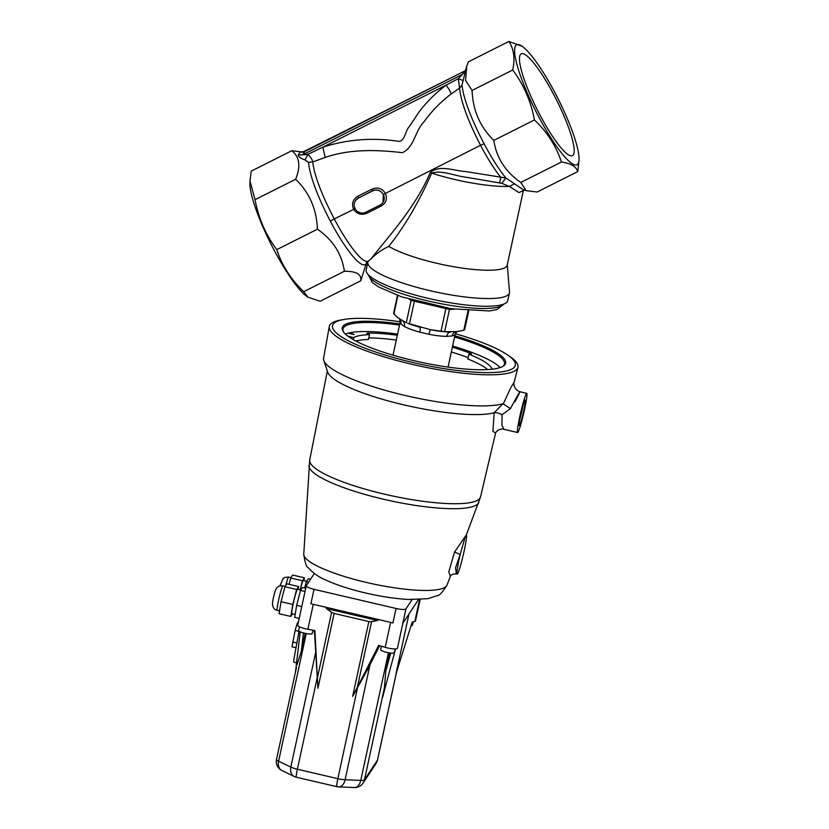 <?xml version="1.0" encoding="UTF-8"?>
<svg xmlns="http://www.w3.org/2000/svg" width="829" height="829" viewBox="0 0 829 829"><rect width="100%" height="100%" fill="white"/><g stroke="black" fill="none" stroke-linecap="round" stroke-linejoin="round"><path stroke-width="1.24" d="M358.004 196.121L372.18 189.064C377.62 186.919 382.003 188.307 385.33 193.219C387.568 198.722 386.169 203.001 381.133 206.069L367.019 213.167C361.465 215.436 356.988 214.12 353.579 209.209C351.423 203.613 352.905 199.25 358.004 196.121L358.542 197.872L355.486 200.628M355.102 208.68A8.052 7.855 33.4 0 1 358.408 198.058L372.532 190.95A8.052 7.855 33.4 0 1 382.988 202.463A8.052 7.855 33.4 0 1 380.014 205.095L365.9 212.203A8.052 7.855 33.4 0 1 355.102 208.68L334.242 218.929A59.346 11.264 63.3 0 0 368.035 261.176L367.32 261.643M388.77 246.358A64.372 13.088 -167.8 0 0 458.261 267.498A64.372 13.088 -167.8 0 0 507.203 265.176L523.327 190.732L518.881 192.546L509.462 186.463L501.783 183.313L466.395 177.271C454.903 176.08 442.24 169.841 431.691 173.116C419.059 201.882 404.749 226.296 388.77 246.358C381.495 249.892 375.641 254.037 371.195 258.803C382.915 242.721 414.873 209.312 430.199 172.619C439.391 164.308 454.354 170.95 465.763 171.562L505.918 177.997L523.078 189.592L526.063 190.639L537.161 192.007L577.772 171.572L579.067 159.334A67.128 12.736 63.3 0 0 558.207 99.024A67.128 12.736 63.3 0 0 522.197 46.331A67.128 12.736 63.3 0 0 532.021 103.47A67.128 12.736 63.3 0 0 578.062 163.738A67.128 12.736 63.3 0 0 579.067 159.334M522.197 46.331L508.882 41.45L468.271 61.885L466.717 66.258L465.556 80.413L472.084 90.444C472.851 110.392 480.095 127.044 493.846 140.381C496.343 157.707 505.327 171.727 520.799 182.453L526.063 190.639M465.846 69.646L461.991 85.107C463.566 98.817 470.924 118.36 484.063 143.738A61.118 11.596 63.3 0 0 505.918 177.997L501.783 183.313M466.717 66.258L465.307 70.921L462.344 74.486L466.033 70.092M520.799 182.453L561.409 162.018C570.611 163.282 576.072 166.463 577.772 171.572M508.882 41.45C513.918 49.015 515.192 58.538 512.695 70.009C523.69 84.662 530.943 101.304 534.456 119.946C547.171 131.987 556.155 146.008 561.409 162.018M484.063 143.738L480.53 145.303C467.877 120.609 460.883 101.552 459.567 88.123L458.302 78.662L462.344 74.486L302.709 154.826L298.191 155.033L300.243 151.935L302.305 152.142M461.991 85.107L459.567 88.123L451.1 94.019C440.696 101.884 431.691 111.117 424.075 121.739C414.946 130.733 414.407 147.407 402.303 152.671C376.573 149.655 349.879 148.919 325.165 157.437L312.73 161.956L308.492 162.287L305.051 159.997C300.399 158.194 298.119 156.546 298.191 155.033M430.199 172.619A4.021 0.922 15.3 0 1 431.691 173.116A64.372 13.088 12.2 0 0 509.462 186.463L514.021 184.028M366.428 263.021L366.573 262.596A61.118 11.596 -116.7 0 1 366.428 263.021L360.729 280.813C361.776 274.347 356.315 271.166 344.367 271.259L303.756 291.694C291.041 279.653 282.057 265.632 276.803 249.622C265.808 234.97 258.555 218.328 255.042 199.685L249.985 181.064L251.228 171.126L291.839 150.691L303.041 152.101M360.729 280.813L320.118 301.248L308.015 297.217L303.756 291.694M344.367 271.259C341.869 253.933 332.885 239.913 317.414 229.187C316.657 209.24 309.404 192.587 295.652 179.251C300.886 166.442 299.611 156.919 291.839 150.691M295.652 179.251L255.042 199.685M507.286 264.783L509.493 291.963A72.424 14.725 -167.8 0 1 509.431 292.875A72.424 14.725 -167.8 0 1 508.975 293.963A72.424 14.725 -167.8 0 1 432.748 291.321A72.424 14.725 -167.8 0 1 367.869 262.202A72.424 14.725 -167.8 0 1 368.2 261.353L368.397 261M368.511 260.855L371.195 258.803M493.846 140.381L534.456 119.946M367.869 262.202L366.2 269.902A72.424 14.725 12.2 0 0 431.08 299.02A72.424 14.725 12.2 0 0 507.307 301.663A72.424 14.725 12.2 0 0 507.762 300.575L509.431 292.875M573.347 154.836A56.994 10.808 63.3 0 0 555.078 97.138A56.994 10.808 63.3 0 0 521.203 53.844A56.994 10.808 63.3 0 0 537.171 109.615A56.994 10.808 63.3 0 0 572.445 155.655A56.994 10.808 63.3 0 0 573.347 154.836M304.917 151.52L300.243 151.935M465.338 70.703L304.885 151.541L302.709 154.826L307.88 154.37L322.885 147.158C347.548 139.293 372.957 137.376 399.112 141.386C405.122 140.619 405.122 131.023 409.101 126.868L419.484 111.355C427.163 101.407 436.033 92.672 446.095 85.138L458.302 78.662L462.955 80.506M308.015 297.217L306.803 296.367A67.128 12.736 -116.7 0 1 270.793 243.674A67.128 12.736 -116.7 0 1 249.933 183.364L249.985 181.064M382.988 202.463L383.33 194.473C380.718 190.287 377.164 189.033 372.687 190.711L358.408 198.058M499.649 182.743L500.809 177.406A59.346 11.264 -116.7 0 1 480.53 145.303L383.33 194.473M365.579 264.306A61.118 11.596 -116.7 0 1 330.294 221.136C317.196 195.706 309.932 176.09 308.492 162.287M317.414 229.187L276.803 249.622M472.084 90.444L512.695 70.009M330.294 221.136L334.242 218.929C321.465 194.266 314.295 175.271 312.73 161.956C312.481 159.904 310.865 157.386 307.88 154.37L305.051 159.997M325.165 157.437L322.885 147.158L446.095 85.138C448.955 88.941 450.624 91.905 451.1 94.019M464.281 329.517L463.805 330.243L457.214 331.6L444.634 331.673L430.282 329.662L407.65 323.258A32.642 6.642 12.2 0 0 419.795 327.206A6.031 1.43 -74.9 0 1 419.837 332.16L428.883 334.274A28.165 5.73 12.2 0 0 446.634 336.346L452.116 335.942A28.165 5.73 12.2 0 0 455.028 334.553A28.165 5.73 12.2 0 0 455.214 334.139L448.251 366.283A28.165 5.73 12.2 0 1 448.064 366.698A28.165 5.73 12.2 0 1 447.753 367.05M455.795 331.776A6.031 5.357 -101.3 0 0 452.116 335.942M450.572 332.066A6.031 4.249 -89.7 0 0 446.634 336.346M448.282 332.004A32.642 6.642 12.2 0 1 447.961 331.983A32.642 6.642 12.2 0 1 430.282 329.662L428.883 334.274M399.827 319.279A6.031 5.679 -42.4 0 1 400.884 323.984L404.438 326.502A6.031 4.839 118.4 0 0 402.78 321.113M449.732 308.502A6.031 4.901 -92 0 0 449.463 309.383L411.122 300.43L406.293 322.719L397.837 317.735L393.879 313.922L394.366 313.186M409.412 299.321L411.122 300.43A6.031 5.357 122.6 0 0 411.215 299.86M409.443 323.87L414.459 300.782M446.033 307.891L441.018 331.248M399.599 319.01L400.158 322.212L393.195 354.356A28.165 5.73 12.2 0 0 393.319 355.258M454.572 551.99L460.168 554.487L455.556 567.772L456.323 573.937C452.955 573.896 450.966 574.704 450.365 576.362L448.779 571.937L454.572 551.99L466.292 535.006L480.54 496.923L495.587 432.976L492.923 431.36L494.188 412.749L502.954 403.702L510.426 408.656L502.094 414.697L501.908 424.945L503.814 429.298C501.379 428.023 496.602 430.531 495.545 433.08L495.69 432.572M494.229 412.728C496.001 412.376 498.633 413.029 502.094 414.697M519.835 419.122A11.513 0.891 103.1 0 0 522.83 406.334M352.076 333.59L354.232 334.584L349.32 333.517L352.076 333.59M347.89 336.118L353.651 337.631A71.916 14.621 -167.8 0 1 369.506 334.657L367.04 333.103A77.201 15.699 -167.8 0 1 397.329 335.258M452.385 347.185A77.201 15.699 -167.8 0 1 470.81 353.465L471.504 353.952L468.872 354.17L467.836 358.978A71.916 14.621 -167.8 0 1 487.659 369.589M368.801 337.9A77.201 15.699 -167.8 0 1 396.293 340.066M451.339 351.993A77.201 15.699 -167.8 0 1 468.116 357.651M369.506 334.657L368.459 339.476A71.916 14.621 -167.8 0 0 355.942 341.051M353.651 337.631L353.237 339.569M345.413 334.066A82.579 16.798 -167.8 0 1 397.578 334.108M452.634 346.035A82.579 16.798 -167.8 0 1 500.146 367.589M468.872 354.17A71.916 14.621 -167.8 0 1 492.011 369.237M520.612 415.308A13.129 1.016 103.1 0 0 519.13 425.66A13.129 1.016 103.1 0 0 523.172 413.163A13.129 1.016 103.1 0 0 525.089 400.169A13.129 1.016 103.1 0 0 520.612 415.308M399.796 323.89A83.584 16.994 12.2 0 0 343.268 331.631A83.584 16.994 12.2 0 0 420.334 362.107A83.584 16.994 12.2 0 0 503.099 366.252A83.584 16.994 12.2 0 0 505.089 364.449A83.584 16.994 12.2 0 0 454.841 335.818M502.478 366.605A82.579 16.798 12.2 0 0 503.908 365.174A82.579 16.798 12.2 0 0 504.436 363.941A82.579 16.798 12.2 0 0 454.593 336.988M399.537 325.061A82.579 16.798 12.2 0 0 343.009 328.968A82.579 16.798 12.2 0 0 343.683 332.201M515.058 401.64C523.565 385.444 519.949 390.905 510.426 408.656M503.369 403.764L510.778 387.703L514.218 382.045L517.938 367.392A96.516 19.627 -167.8 0 1 419.484 366.003A96.516 19.627 -167.8 0 1 329.289 326.522A96.516 19.627 -167.8 0 1 329.932 324.937A96.516 19.627 -167.8 0 1 341.04 319.973L343.869 319.476A93.542 19.026 12.2 0 0 333.103 324.284A93.542 19.026 12.2 0 0 412.718 362.47A93.542 19.026 12.2 0 0 514.757 366.698A93.542 19.026 12.2 0 0 507.586 354.947A93.542 19.026 12.2 0 0 455.318 333.735M456.323 573.937L457.173 574.134A20.114 1.554 103.1 0 0 464.903 547.316C466.426 539.555 466.893 535.43 466.312 534.954L466.344 534.964M465.37 536.384L460.168 554.487A20.114 1.554 103.1 0 0 457.173 574.134M507.586 354.947L509.949 356.574A96.516 19.627 -167.8 0 1 517.192 363.485A96.516 19.627 -167.8 0 1 517.938 367.392M400.231 321.797A93.542 19.026 12.2 0 0 343.869 319.476M524.591 409.277A20.114 1.554 103.1 0 0 526.757 393.34A20.114 1.554 103.1 0 0 520.674 412.583A20.114 1.554 103.1 0 0 517.607 432.52A20.114 1.554 103.1 0 0 524.115 411.464A20.114 1.554 103.1 0 0 524.591 409.277M329.289 326.522L323.611 358.169A95.366 19.399 12.2 0 0 323.818 360.449A95.366 19.399 12.2 0 0 402.034 394.728A95.366 19.399 12.2 0 0 502.954 403.702M323.818 360.449L327.724 372.148A89.024 18.103 12.2 0 0 399.796 403.92A89.024 18.103 12.2 0 0 494.188 412.749M314.336 573.492L306.326 585.626A9.057 1.845 12.2 0 0 306.264 585.761A9.057 1.845 12.2 0 0 314.025 589.326L396.065 608.476A9.057 1.845 12.2 0 0 405.941 608.89L412.075 599.595M298.139 589.388L298.595 586.549L286.875 583.813L284.927 586.756L281.041 601.709L292.751 604.445L290.813 616.444L292.502 613.895M281.041 601.709L279.093 613.709L290.813 616.444M298.595 586.549L296.647 589.492L292.751 604.445M300.813 590.01L297.559 589.253A12.57 0.964 103.1 0 0 293.197 603.781A12.57 0.964 103.1 0 0 291.849 613.74L295.176 614.517M284.927 586.756L296.647 589.492M389.723 652.951L385.868 670.765L384.376 687.966L364.48 779.778A10.062 9.813 33.4 0 1 363.112 783.042A10.062 10.062 0 0 1 354.304 787.55A10.062 6.394 -87.6 0 0 360.77 780.4A10.062 2.041 12.2 0 0 364.48 779.778L377.433 760.172L396.376 672.754M338.626 786.897A10.062 10.062 0 0 1 336.761 786.648A10.062 0.777 -76.9 0 1 337.838 778.68A10.062 2.041 12.2 0 0 345.102 779.757A10.062 6.394 92.4 0 1 338.626 786.897L354.304 787.55M314.419 630.465L317.932 688.246L317.362 678.101L331.621 612.299L326.253 608.527L326.491 607.398M306.253 633.563L278.596 761.219L290.824 767.084A10.062 2.041 12.2 0 0 297.383 769.229A10.062 0.777 103.1 0 0 296.295 777.198A10.062 10.062 0 0 1 294.233 776.472L294.233 776.472A10.062 7.492 -64.4 0 1 290.824 767.084L315.58 652.837M296.481 667.438L276.523 759.405A10.062 2.041 -167.8 0 0 278.596 761.219A10.062 7.492 115.6 0 0 282.005 770.607L294.233 776.472M305.186 633.356L301.362 651.034L303.445 632.921M357.309 687.428L352.667 696.35L368.864 621.563L371.568 621.626L357.309 687.428L378.646 645.397L385.205 647.335A9.057 1.845 12.2 0 0 397.443 648.216L402.853 623.263M295.559 671.563L300.202 631.781M297 664.899L301.362 651.034M306.264 585.761L297.715 625.232A9.057 1.845 12.2 0 0 307.87 629.273L314.15 630.382A1.005 0.964 -31.4 0 1 314.937 631.263L317.362 678.101M381.413 646.216L381.091 647.698A7.036 1.43 -167.8 0 0 381.091 647.791L380.666 649.718A7.036 1.43 12.2 0 0 386.718 652.392A7.036 1.43 12.2 0 0 394.2 652.879L394.625 650.952A7.036 1.43 -167.8 0 0 394.853 650.682L395.236 648.92M368.864 621.563L334.139 613.45L317.932 688.246M371.568 621.626L377.723 620.548L326.253 608.527M331.621 612.299L334.139 613.45M377.723 620.548L377.962 619.418M408.977 613.999L395.951 674.091L412.137 622.164L414.863 621.335A9.057 1.845 12.2 0 0 415.526 620.838L420.148 599.522M299.072 631.138L293.756 659.915L293.849 662.195L296.616 662.837M384.376 687.966L382.532 697.593L395.547 648.91M390.728 653.076L385.868 670.765M352.667 696.35L367.309 669.998L379.641 645.687M312.253 633.315L312.782 631.615M405.941 608.89L402.811 623.325L418.49 599.585M314.025 589.326L310.906 603.761L392.936 622.921L396.065 608.476M299.435 626.786L299.062 628.537A7.036 1.43 12.2 0 0 299.051 628.631L298.637 630.558A7.036 1.43 12.2 0 0 304.678 633.232A7.036 1.43 12.2 0 0 312.17 633.719L312.585 631.791A7.036 1.43 12.2 0 0 312.823 631.522A7.036 1.43 12.2 0 0 312.823 631.429M411.018 625.76A7.036 1.43 12.2 0 0 412.282 625.491L412.697 623.574A7.036 1.43 12.2 0 0 412.935 623.294A7.036 1.43 12.2 0 0 412.935 623.201M412.365 625.097L412.904 623.387M394.822 650.765L394.293 652.475M295.88 647.698L292.005 646.796L295.155 630.465L297.124 623.595L298.533 621.46M308.606 582.176L306.336 581.647L308.284 578.694L310.554 579.222M306.336 581.647L304.699 587.968M306.606 581.253L303.352 580.487A12.57 0.964 103.1 0 0 300.191 589.865M305.735 588.217L302.502 587.46L300.554 590.403L296.658 605.357L294.72 617.356L299.196 618.403M303.922 580.621L304.378 577.782L292.668 575.046L290.72 578L289.072 584.321M304.378 577.782L302.43 580.735L300.067 589.833M290.72 578L302.43 580.735M300.554 590.403L305.031 591.45M296.658 605.357L301.766 606.548M372.18 189.064L372.532 190.95M380.117 204.95L381.133 206.069M366.003 212.048L367.019 213.167M503.659 304.15A69.408 14.114 -167.8 0 1 433.318 302.15A69.408 14.114 -167.8 0 1 368.459 274.865M404.438 326.502A28.165 5.73 12.2 0 0 419.837 332.16M444.634 331.673L449.463 309.383L454.147 309.176M463.805 330.243L468.022 310.771M400.158 322.212A28.165 5.73 12.2 0 0 400.884 323.984M393.879 313.922L397.868 295.538M303.766 554.145C304.927 562.528 306.388 567.026 308.16 567.616C312.72 572.829 318.357 576.86 325.092 579.72C337.092 585.284 351.89 589.999 369.506 593.885C383.682 596.963 396.708 598.828 408.583 599.46L427.795 598.704L437.443 595.595C439.287 595.782 442.468 592.3 446.976 585.17A73.304 14.912 -167.8 0 1 372.314 583.761A73.304 14.912 -167.8 0 1 303.766 554.145L309.725 459.919L327.341 370.998M367.04 333.103L366.926 333.631M470.81 353.465L470.675 354.118M478.841 502.426A86.931 17.678 -167.8 0 1 390.293 500.757A86.931 17.678 -167.8 0 1 308.999 465.629M480.54 496.923A87.387 17.772 -167.8 0 1 473.307 501.918A87.387 17.772 -167.8 0 1 375.765 492.032A87.387 17.772 -167.8 0 1 309.725 459.919M285.197 586.362L282.917 585.834A12.57 0.964 103.1 0 0 279.114 597.854A12.57 0.964 103.1 0 0 277.197 610.32L279.549 610.869M396.48 672.412L377.496 760.017A10.062 2.041 -167.8 0 1 377.433 760.172A10.062 9.813 -146.6 0 1 376.065 763.436L363.112 783.042M370.045 664.589L345.102 779.757L360.77 780.4L388.428 652.744M317.269 677.407L297.383 769.229L337.838 778.68L357.734 686.858M385.205 647.335L390.614 622.372M314.937 631.263L314.471 630.496M414.863 621.335L419.578 599.543M383.661 692.36L382.532 697.593M307.87 629.273L313.279 604.32M292.647 642.009L296.792 642.983M295.155 630.465L299.031 631.366M297.124 623.595L298.025 623.802M290.979 577.606L288.699 577.067A12.57 0.964 103.1 0 0 285.787 585.45M524.394 189.882L523.327 190.732M464.592 71.139L302.45 152.215M368.677 260.855L368.035 261.176M503.835 304.088L496.923 309.549L489.462 310.979L451.163 308.73L401.796 296.896L378.791 287.093L372.356 282.565L368.335 274.731M397.495 295.404L393.599 313.372M447.961 331.983L448.53 332.014M455.214 334.139L457.038 331.455M468.727 310.834L464.613 329.818M526.757 393.34L520.187 391.806C513.835 389.972 513.317 383.153 514.218 382.045M446.976 585.17L450.406 576.259M517.607 432.52L503.814 429.298M282.917 585.834C279.746 585.554 277.549 586.476 276.316 588.59C275.518 588.828 272.762 599.377 272.503 603.077C272.43 607.211 273.995 609.626 277.197 610.32M336.761 786.648L296.295 777.198M276.523 759.405A10.062 10.062 0 0 0 282.005 770.607M376.065 763.436A10.062 10.062 0 0 0 377.496 760.017M312.823 631.522L313.103 630.195M412.935 623.294L413.256 621.823M288.699 577.067L284.896 577.409L283.083 578.621L279.953 585.885"/></g></svg>
